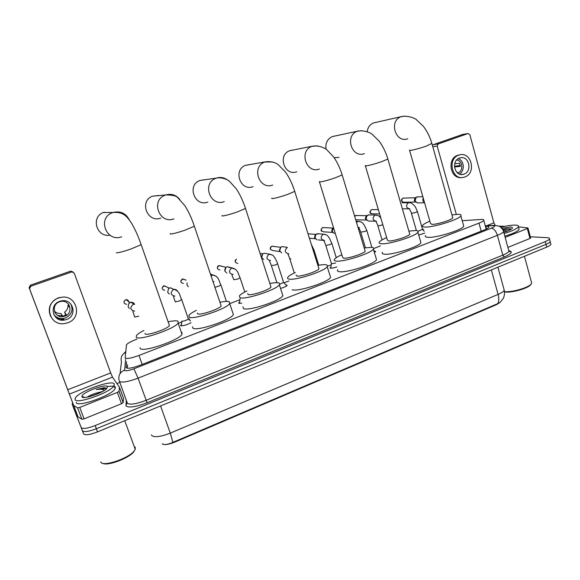<?xml version="1.0" encoding="UTF-8"?>
<svg xmlns="http://www.w3.org/2000/svg" width="580" height="580" viewBox="0 0 580 580"><rect width="100%" height="100%" fill="white"/><g stroke="black" fill="none" stroke-linecap="round" stroke-linejoin="round"><path stroke-width="0.87" d="M374.462 251.002L375.695 251.51L374.361 252.445M336.835 266.945C333.935 267.895 331.818 268.308 330.484 268.177L330.114 267.67L330.912 267.017M285.983 284.852L287.201 285.418C286.259 286.411 284.033 287.419 280.539 288.434M241.715 303.173L238.909 303.347L238.764 302.84L239.583 302.137M191.045 322.726C186.63 324.974 183.164 325.974 180.648 325.721L181.453 324.495M136.938 339.148L135.706 339.619C130.812 341.548 127.745 343.251 126.505 344.73L125.157 358.005C126.976 358.998 131.588 358.15 138.982 355.453L479 223.126C481.675 222.067 483.278 221.168 483.785 220.422C484.177 219.675 483.234 219.363 480.965 219.487L462.216 220.69M162.204 443.83C164.205 445.193 168.331 444.657 174.573 442.207L496.357 304.717L500.083 302.434M423.683 229.383L422.805 229.724M380.487 245.92L373.629 248.544M331.296 264.755L327.446 266.227M289.05 280.923L284.019 282.844M239.939 299.722L229.905 303.565M189.74 318.935L188.899 319.261M181.794 321.98L178.72 323.154M424.748 233.08L418.724 235.074M162.451 443.888C164.43 445.099 167.917 444.584 172.905 442.351L497.618 303.681L500.17 302.361L503.317 298.345C504.47 295.742 504.767 293.023 504.223 290.196L503.846 288.833M549.992 240.867L550.21 241.686C549.797 242.476 548.383 243.368 545.968 244.376L96.338 428.736C88.566 431.679 83.911 432.325 82.382 430.664L73.21 407.037L82.382 430.664C83.911 432.325 88.566 431.679 96.338 428.736L545.968 244.376C548.383 243.368 549.797 242.476 550.21 241.686L549.992 240.867M550.71 243.593L550.92 244.419C550.514 245.217 549.101 246.116 546.693 247.124L97.52 431.897C89.755 434.848 85.1 435.478 83.564 433.797L72.152 404.216L72.558 403.006M126.52 361.797L126.143 367.742C127.977 368.822 132.595 368.003 139.998 365.284L484.017 230.086C486.685 229.02 488.266 228.107 488.766 227.338C489.143 226.562 488.186 226.222 485.895 226.323L485.409 226.345M530.33 236.778L547.303 237.684C549.064 237.793 549.797 238.213 549.492 238.953C549.079 239.728 547.665 240.62 545.251 241.628L95.156 425.568C87.377 428.511 82.722 429.164 81.2 427.533L72.152 404.216M116.928 383.576L119.857 382.416M127.296 368.206L127.6 364.769M82.722 397.314L83.281 396.909M100.151 389.245L105.625 387.962M119.509 387.338L123.562 398.482L123.149 402.679L121.488 403.731L117.349 392.413L79.779 407.428L84.071 418.869L81.903 419.267L77.945 416.766L29.116 287.702L30.363 285.2L30.82 286.223L29.558 288.76L73.711 405.514L77.611 407.841L79.779 407.428M121.488 403.731L84.071 418.869M117.349 392.413L119.023 391.384L119.487 387.288L112.484 377.123L110.707 372.911L74.233 273.129L70.688 271.135L30.363 285.2M70.688 271.135L73.073 271.976M71.666 271.962L30.82 286.223M59.74 301.339C48.582 304.797 52.736 322.118 64.199 320.102L66.49 319.544C77.923 315.904 73.044 298.163 61.32 300.904L59.74 301.339M53.694 314.331C56.014 317.477 59.189 318.869 63.227 318.514L65.489 317.963C71.775 314.701 73.5 309.988 70.673 303.826M54.752 312.076L54.984 312.576M54.419 311.156C56.188 312.932 58.355 313.715 60.936 313.497L63.075 316.607L64.829 316.173C73.819 313.323 70.035 299.36 60.798 301.462L59.501 301.81C50.678 304.551 54.012 318.246 63.075 316.607M65.794 315.194L64.583 312.171L66.352 314.846L62.814 316.187M60.487 297.496L58.522 298.048C43.406 302.702 48.887 326.156 64.402 323.596L67.7 322.806C83.31 317.811 76.502 293.582 60.487 297.496L58.355 297.808C50.097 301.875 47.495 308.038 50.547 316.303M57.101 318.442L62.785 319.13M63.292 319.058L63.046 318.536M62.205 316.68L61.727 315.636L57.819 315.549M64.583 312.171C66.997 310.438 68.121 308.139 67.976 305.283L69.825 307.777L68.505 304.217M68.955 304.928L67.976 305.283M60.465 319.913L63.996 319.783M134.77 450.145L133.675 451.907C128.876 458.301 107.423 466.284 102.841 463.333M134.197 446.477L135.234 447.354L135.227 449.29L134.118 451.022C128.412 458.678 101.913 467.357 100.768 461.934L100.731 461.832M114.246 383.989L114.064 385.693C111.128 392.276 75.936 404.789 75.074 399.504L75.364 397.967C78.764 391.283 112.237 379.291 114.246 383.989M114.267 386.244L115.319 386.933L115.152 388.665C112.252 395.321 77.082 407.841 76.197 402.484M101.355 392.145L95.78 393.254C91.908 394.494 89.044 395.799 87.189 397.162M81.976 396.771L81.918 396.321C82.026 392.399 106.198 383.3 107.51 386.65L106.865 388.411C103.109 393.001 82.585 399.903 81.976 396.771M106.531 388.68L104.096 387.715L96.207 389.564C100.18 388.941 102.935 389.202 104.458 390.34M95.78 393.254L102.616 391.464M107.315 386.439L113.781 386.113M98.962 393.298L89.298 396.72M104.625 387.752L104.096 387.715M106.51 388.767C104.509 387.962 101.072 388.23 96.207 389.564M144.942 333.377L145.116 333.877C146.725 336.052 167.518 328.99 169.447 325.619L169.019 324.409M168.446 321.733C173.463 320.689 176.675 320.537 178.075 321.284L178.132 323.096C174.921 328.875 138.758 341.134 136.264 337.255L136.423 335.574C137.525 334.16 140.019 332.449 143.905 330.455M181.25 332.094L181.924 332.391L182.026 334.319C178.93 340.387 142.876 352.669 140.28 348.5L139.99 347.674M104.219 212.157L103.371 212.476C90.611 217.108 96.599 237.662 109.903 235.19M158.724 195.489L152.518 196.178C138.852 201.1 147.378 223.336 160.827 218.087M197.338 313.048L197.606 313.824C199.911 315.607 219.465 309.082 221.19 305.964L220.806 304.826M220.095 302.245C224.649 301.332 227.715 301.158 229.288 301.723L229.694 303.587C226.809 308.937 192.806 320.254 189.102 317.071L188.957 315.31C190.023 313.932 192.509 312.272 196.41 310.329M232.696 312.562L233.392 314.65C230.615 320.276 196.707 331.601 192.915 328.142L192.451 326.794M204.436 179.72L199.897 180.474C186.622 185.143 194.713 207.198 207.749 202.101M247.732 293.516L248.073 294.546C250.981 295.974 269.446 289.92 270.99 287.035L270.65 285.983M269.838 283.475C273.963 282.692 276.863 282.504 278.552 282.902C279.727 283.221 279.995 283.852 279.357 284.78C276.769 289.732 244.658 300.23 239.895 297.671L239.395 295.873C240.432 294.524 242.933 292.9 246.899 291M282.25 293.755L282.873 295.691C280.387 300.897 248.349 311.395 243.513 308.575L242.904 306.755M249.132 164.626L245.601 165.329C232.718 169.773 240.41 191.618 253.032 186.68M296.068 274.949L296.626 276C300.063 277.11 317.579 271.462 318.964 268.801L318.659 267.829M317.891 265.379C321.552 264.719 324.249 264.524 325.974 264.792C327.454 265.053 327.867 265.669 327.221 266.64C324.909 271.215 294.444 281.017 288.753 279.009C287.542 278.697 287.245 278.103 287.861 277.211C288.847 275.913 291.32 274.347 295.293 272.513M330.013 275.616L330.564 277.399C328.338 282.214 297.946 292.001 292.189 289.746M292.581 150.075L289.717 150.706C277.226 154.954 284.548 176.574 296.771 171.781M319.486 181.968L342.562 257.114L343.382 258.144C347.275 258.977 363.957 253.67 365.19 251.213L364.921 250.328M364.204 247.943L371.649 247.341C373.447 247.544 374.02 248.138 373.368 249.132C371.309 253.366 342.287 262.559 335.798 261.036C334.29 260.782 333.841 260.202 334.464 259.282C335.407 258.027 337.864 256.519 341.837 254.743M376.065 258.122L376.55 259.738C374.564 264.197 345.615 273.368 339.068 271.614C337.546 271.317 337.089 270.686 337.69 269.722M334.718 136.017L332.34 136.583C327.33 139.012 325.235 143.202 326.047 149.176M365.393 165.924L387.338 239.946L388.433 240.932C392.725 241.519 408.675 236.517 409.777 234.24L409.538 233.443M408.864 231.123L415.686 230.521C417.796 230.644 418.535 231.217 417.897 232.225C416.056 236.14 388.317 244.811 381.125 243.723C379.305 243.535 378.704 242.976 379.327 242.034C380.226 240.838 382.67 239.373 386.657 237.648M420.5 241.222L420.928 242.686C419.151 246.812 391.478 255.454 384.228 254.149C382.401 253.917 381.792 253.3 382.394 252.322M334.131 157.666L339.046 157.376M375.564 122.431L373.542 122.931C369.931 124.482 367.821 127.39 367.212 131.653M409.611 150.474L430.49 223.409L431.868 224.337C436.508 224.699 451.813 219.965 452.791 217.862L452.588 217.137M451.958 214.89L458.157 214.295C460.592 214.346 461.499 214.875 460.875 215.89C459.244 219.515 432.629 227.73 424.821 227.034C422.689 226.918 421.928 226.388 422.545 225.439C423.4 224.286 425.836 222.865 429.852 221.183M463.391 224.888L463.761 226.214C462.188 230.035 435.631 238.213 427.779 237.307C425.633 237.14 424.864 236.56 425.466 235.567M129.405 308.488L128.122 306.849L128.796 303.449L130.935 302.281C132.66 302.137 133.879 302.825 134.596 304.355M508.196 229.18L510.487 228.904M530.627 237.916L529.961 238.474L527.314 228.527L505.165 237.38M529.961 238.474L507.891 247.406M432.404 145.384L433.195 144.71L438.154 143.985L437.189 146.117L456.315 214.361M495.161 225.25L493.885 222.872L469.822 134.698L468.024 133.559L462.76 134.4L433.195 144.71M462.76 134.4L463.173 134.328M467.988 133.567L438.154 143.985M527.314 228.527L527.851 227.933L518.382 226.816C516.918 228.846 512.162 231.072 504.114 233.501M498.742 226.12L504.941 226.338M459.577 158.057C450.82 160.754 454.705 177.045 463.42 174.297L464.014 174.116C472.801 171.346 468.771 155.005 459.991 157.927L459.577 158.057M457.642 173.028L457.874 172.949C463.717 171.172 462.76 160.421 456.714 160M460.223 154.78L457.743 155.28C446.477 158.674 450.385 179.619 461.825 177.531M464.812 176.994C476.76 173.21 471.25 150.967 459.287 154.99L458.78 155.157C446.861 158.811 452.125 180.946 463.957 177.255L464.812 176.994M460.252 165.43L454.452 166.3M456.953 172.419L457.671 172.362L457.207 172.659M454.488 166.931L460.361 166.402L459.49 163.248L454.742 163.712M459.367 174.036C465.073 171.122 464.334 160.559 458.28 158.688M531.309 281.815L531.679 283.178L530.642 284.787C527.8 288.557 510.755 293.197 504.498 291.928M530.642 284.787L531.135 284.048C528.264 287.825 511.509 292.574 504.47 291.617M500.837 227.302C506.804 225.78 511.625 225.047 515.294 225.098C517.838 225.2 518.868 225.772 518.382 226.816L519.093 229.448C517.628 231.5 512.88 233.74 504.839 236.161M518.774 228.281L519.093 229.448M501.845 228.244L510.414 227.034C512.307 227.128 512.887 227.606 512.14 228.484C510.9 229.68 508.116 230.956 503.788 232.297M511.118 229.281L509.668 228.723L502.671 229.339M503.172 230.304L507.79 230.912M503.701 231.957L506.101 231.543M507.667 229.187L510.262 228.839L505.332 228.803M510.835 229.455C509.153 229.035 506.492 229.1 502.853 229.651M181.859 321.015L181.924 321.204C184.135 321.175 186.289 320.443 188.384 319.022L188.275 318.71M169.266 294.06L167.685 292.233L168.512 288.709L170.346 287.76L173.804 289.442M188.348 286.759L187.028 285.084L187.028 282.917M210.555 273.883L211.809 274.935M226.773 273.064L224.888 271.092L225.874 267.481L227.374 266.742L230.304 267.75M224.728 270.287L225.315 268.119M279.582 284.396L283.576 282.358M263.69 259.528L261.674 257.498L262.733 253.866L264.052 253.235L266.184 253.59M261.421 257.005L262.385 254.192M281.742 252.887L279.676 250.85L280.763 247.21L282.01 246.616L283.954 246.877M279.814 251.205L279.35 250.379L280.531 247.413M325.822 245.478L331.455 263.646L335.639 263.081M317.071 239.888L314.933 237.822L316.056 234.189L318.812 233.798M315.274 238.569L314.454 237.416L315.266 234.806L316.056 234.189M334.363 233.515L332.195 231.442L333.522 227.686M332.623 232.326L331.651 231.065L332.47 228.462L333.34 227.817M375.072 221.198L368.227 221.024L366.016 218.95L367.183 215.332L369.431 214.919M366.575 220.023L365.335 218.631L366.176 216.028L367.183 215.332M418.013 231.224L422.537 229.339M409.777 208.836C406.007 207.814 405.536 205.798 408.363 202.782L402.099 202.79M424.589 202.782L417.296 202.906L415.048 200.825L416.244 197.251L418.122 196.845M415.744 202.079L414.185 200.593L415.048 198.019L416.244 197.251M127.368 368.213L127.382 367.249M496.357 304.717L496.226 304.239M174.573 442.207L174.384 441.677M142.194 364.421L138.982 355.453M481.219 231.181L479 223.126M151.518 434.804L151.772 435.5C154.461 437.646 160.631 436.856 170.288 433.122L172.905 442.351M497.618 303.681C499.017 301.68 499.177 298.591 498.097 294.408C501.599 292.893 503.643 291.493 504.223 290.196L497.901 267.192M160.588 405.957L170.288 433.122L498.097 294.408L491.333 269.896M546.693 247.124L545.251 241.628M97.52 431.897L95.156 425.568M83.564 433.797L81.2 427.533M125.606 359.267L124.613 370.424C125.838 371.164 128.941 370.613 133.915 368.786L491.383 228.157C494.791 226.7 495.443 225.867 493.341 225.635L485.329 226.033M503.28 230.564L503.607 231.63C502.969 232.674 500.895 233.899 497.386 235.313L138.054 378.16C128.013 381.872 121.785 382.923 119.378 381.314L119.212 380.806M509.059 250.749C513.14 251.684 511.56 253.757 504.317 256.969L147.102 402.745L138.054 378.16L133.915 368.786M495.298 225.381L492.55 225.649M147.102 402.745C135.85 406.979 128.832 408.045 126.049 405.927L126.259 399.975M119.516 381.473L127.353 403.209C129.84 405.05 136.068 404.101 146.044 400.345L502.802 255.142C506.282 253.699 508.326 252.416 508.943 251.292L508.631 250.139M120.06 373.6L121.474 361.731C120.386 357.671 121.749 354.561 125.555 352.401M491.383 228.157C493.971 228.672 495.973 231.065 497.386 235.313L502.802 255.142L504.317 256.969M127.281 403.093L125.846 405.094M124.526 370.113C120.009 372.135 118.182 375.477 119.045 380.125M126.194 367.8L126.005 367.285M486.605 228.926L485.895 226.323M110.707 372.911L67.584 389.796M112.484 377.123L69.237 394.139M77.945 416.766L73.711 405.514M29.558 288.76L29.116 287.702M123.562 398.482L119.509 387.367M119.059 391.283L123.185 402.578M73.776 405.579L78.01 416.832M81.903 419.267L77.611 407.841M82.556 397.257L83.136 396.843M103.334 388.303L105.364 387.882M83.208 397.423L83.694 397.083M101.406 389.289L106.205 388.252M116.334 252.8C118.19 252.938 123.032 251.676 130.877 249.03L141.179 244.658L140.969 244.071M121.619 236.792C106.676 242.665 96.976 218.457 112.128 212.817L113.042 212.476C120.481 210.75 125.925 213.259 129.362 220.001M170.368 233.486L170.303 234.03C172.579 234.001 177.509 232.703 185.093 230.144L194.351 226.214L194.162 225.663M173.942 218.87C159.493 224.547 150.343 200.528 165.039 195.213L165.793 194.931C171.332 193.437 175.965 194.894 179.698 199.31M222.01 215.47L222.155 215.992C224.823 215.811 229.825 214.484 237.155 212.005L245.499 208.466L245.333 207.952M224.271 201.623C210.308 207.118 201.659 183.323 215.89 178.299L216.529 178.06C220.291 176.922 223.815 177.473 227.106 179.713M271.629 198.171L272.013 198.643C275.043 198.324 280.104 196.968 287.201 194.575L294.734 191.378L294.589 190.907M272.716 185.027C259.231 190.341 251.038 166.801 264.813 162.023L272.702 161.979M319.348 181.533L319.993 181.953C323.35 181.511 328.461 180.126 335.341 177.806L342.156 174.921L342.026 174.486M319.384 169.034C306.356 174.181 298.584 150.901 311.91 146.363L317.521 145.834M365.277 165.532L366.19 165.887C369.851 165.315 375.013 163.908 381.684 161.66L387.861 159.05L387.752 158.659M364.378 153.62C351.777 158.608 344.404 135.604 357.294 131.268L361.5 130.645M409.509 150.118L410.712 150.394C414.649 149.72 419.855 148.291 426.322 146.109L431.846 143.391M407.769 138.758C395.589 143.579 388.586 120.857 401.055 116.718L404.361 116.109M126.6 304.362C123.562 303.507 123.214 301.992 125.548 299.802L126.034 299.679C127.687 299.642 128.586 300.44 128.731 302.057M125.483 299.831L124.026 301.426M132.885 311.322L134.676 317.086L138.787 316.18M134.603 311.141C130.166 309.894 129.652 307.661 133.074 304.449L134.596 304.239M493.885 222.872L486.504 225.765M437.189 146.117L432.789 146.733M509.979 229.288L511.031 229.194M164.734 290.326C161.74 289.514 161.385 288.013 163.669 285.831L166.438 286.803M173.434 296.387L175.247 301.904L179.401 300.976L181.641 299.454M174.913 296.162C170.549 294.974 170.027 292.777 173.362 289.572L173.971 289.406C175.631 289.224 176.842 289.877 177.596 291.349M183.396 283.461C180.431 282.663 180.068 281.169 182.323 278.994L184.875 279.705M215.035 287.209L218.798 286.223L220.864 284.816M214.013 281.633L213.172 281.67M211.236 275.921L212.983 274.985L216.296 276.406M219.929 270.012C217.014 269.236 216.659 267.771 218.863 265.604L221.002 265.966M231.978 274.782C231.993 275.957 231.957 274.666 233.783 279.727L238.061 279.009L240.04 277.653M233.124 274.529C228.882 273.398 228.368 271.251 231.579 268.076L235.19 269.12M237.807 263.421C235.096 262.841 234.632 261.435 236.408 259.202M269.57 260.877C269.656 262.16 269.852 261.254 271.382 265.64L275.739 264.9L277.566 263.646M270.512 260.63C266.365 259.528 265.85 257.411 268.982 254.257L272.129 254.91M280.038 251.618L272.861 250.517C270.034 249.777 269.685 248.334 271.802 246.195L273.455 246.297M287.955 254.076L289.913 258.992L290.964 258.919M288.804 253.83C284.7 252.742 284.193 250.632 287.281 247.5L287.325 247.486M313.316 250.77L314.012 250.038M323.93 240.743L325.953 245.507L330.238 244.492L331.854 243.382M324.597 240.519C320.588 239.453 320.087 237.372 323.103 234.269L325.576 234.516M332.717 232.464L323.662 231.811C320.928 231.087 320.58 229.673 322.632 227.563L323.937 227.556M358.875 227.78C358.774 228.513 359.1 227.679 360.724 232.167L365.284 231.369L366.777 230.34M359.382 227.577L358.041 227.534M356.526 222.502L358.099 221.357L360.013 221.502M366.618 220.074L355.7 219.769M354.598 216.108L356.533 215.506M375.985 221.43L378.124 225.982L382.843 224.779M376.413 221.248C372.548 220.212 372.07 218.167 374.97 215.122L376.899 215.151M379.625 213.94L372.462 213.832C369.822 213.128 369.489 211.743 371.468 209.663L372.52 209.605M409.473 208.988L411.706 213.418L416.041 212.36L417.375 211.446M422.595 229.542L417.426 211.62L415.606 207.372C415.084 205.922 410.836 201.76 408.646 202.695L410.009 202.746M415.686 202.065L403.948 202.239C401.367 201.543 401.041 200.165 402.977 198.113L403.897 198.041M424.538 202.616C422.849 201.557 422.407 200.042 423.233 198.048M330.114 267.67L330.252 268.119M238.764 302.84L238.938 303.362M180.612 325.228L180.808 325.793M486.178 229.143L483.785 220.422M550.92 244.419L549.492 238.953M508.827 250.857C510.335 251.379 510.799 251.691 510.212 251.785L508.943 251.292L503.607 231.63C504.325 230.68 499.235 225.41 498.604 226.062L494.312 225.352L485.272 225.83M125.635 351.618L122.438 354.982M71.797 271.918L70.818 271.099M119.023 391.384L123.149 402.679M63.227 318.514L64.199 320.102M133.675 451.907L134.118 451.022M124.751 420.696L135.227 449.29M114.064 385.693L115.152 388.665M84.629 397.481L81.918 396.321M169.447 325.619L141.179 244.658C138.374 236.473 135.096 229.216 131.348 222.901C127.477 217.413 123.997 211.548 113.187 212.498L103.371 212.476M178.132 323.096L182.026 334.319M221.19 305.964L194.351 226.214C191.82 218.624 188.718 211.845 185.034 205.878L177.864 197.78C176.516 195.91 172.557 194.967 166.01 194.931L152.518 196.178M229.694 303.587L233.392 314.65M270.99 287.035L245.499 208.466C243.172 201.26 240.171 194.8 236.502 189.102L229.477 181.279C227.534 179.524 221.575 177.052 216.804 178.038L199.897 180.474M279.357 284.78L282.873 295.691M318.964 268.801L294.734 191.378C292.472 184.135 289.391 177.705 285.505 172.093L278.081 164.531C274.927 162.233 270.795 161.32 265.683 161.784L245.601 165.329M327.221 266.64L330.564 277.399M365.19 251.213L342.156 174.921C340.126 168.207 337.27 162.204 333.601 156.912L326.627 149.589C325.982 148.828 319.812 145.145 312.758 146.131L289.717 150.706M373.368 249.132L376.55 259.738M409.777 234.24L387.861 159.05C385.903 152.366 383.025 146.428 379.233 141.244L372.026 134.147C371.432 133.407 364.733 129.942 358.128 131.044L332.34 136.583M417.897 232.225L420.928 242.686M452.791 217.862L431.94 143.738C430.077 137.192 427.242 131.399 423.422 126.353L416.157 119.465C415.621 118.784 408.668 115.326 401.882 116.493L373.542 122.931M460.875 215.89L463.761 226.214M134.64 304.369L130.935 302.281M125.519 299.795L126.034 299.679L130.079 302.528M468.024 133.559L462.797 134.386M528.017 228.1L530.664 238.039M461.078 174.471L463.42 174.297M458.251 155.114L459.287 154.99M524.458 256.273L531.679 283.178M162.103 287.847L164.082 285.723L169.295 288.122M188.413 318.971L190.443 320.972M188.384 319.022L181.736 299.73C179.416 295.445 180.097 291.254 173.971 289.406L170.346 287.76M181.91 321.153L181.286 325.743M180.772 281.235L182.715 278.886L186.086 280.162M226.425 301.404L220.951 285.07C218.725 280.814 219.102 276.573 212.983 274.985L210.685 274.282M217.413 268.337C217.261 266.851 217.732 265.937 218.819 265.596L226.127 267.286M244.796 292.052L240.127 277.907C237.96 273.659 238.126 269.367 232.073 267.931L227.374 266.742M240.084 298.729L239.41 303.355M235.4 262.022C234.849 261.109 235.183 260.152 236.401 259.166M283.685 282.583L286.81 285.817M283.663 282.627L277.639 263.885C277.559 262.841 274.848 257.361 273.963 256.614C273.441 255.432 271.926 254.606 269.417 254.134L264.052 253.235M260.079 253.409L262.74 253.866M276.892 282.699L271.454 265.872M270.715 249.603C269.758 248.595 270.106 247.464 271.752 246.195L280.669 247.29M287.274 247.326L282.01 246.616M294.299 272.977L289.84 258.977M318.761 265.227L314.084 250.263L311.3 244.318M336.269 257.687L331.919 243.593L329.36 238.032C327.584 236.401 328.722 235.204 323.473 234.161L317.18 233.667M308.002 233.769L315.781 234.4M331.448 263.842L330.716 268.192M322.893 240.352L318.289 239.895M309.387 238.192L315.411 238.771M321.994 231.384C320.544 230.746 320.74 229.477 322.574 227.57L332.971 228.085M373.679 250.168L375.296 251.894M371.889 247.37L366.836 230.536L364.276 225.055C362.522 223.481 363.522 222.234 358.251 221.313L356.142 221.241M365.422 247.74L360.789 232.362M354.561 216.006L355.62 215.485L366.64 215.709M380.821 217.957C379.269 216.819 380.255 215.753 375.282 215.02L368.148 214.897M382.053 239.902L377.899 225.946M371.2 213.657C369.387 213.041 369.46 211.714 371.403 209.67L378.349 209.626M422.61 229.513L424.219 231.253M416.404 230.586L411.423 213.375M408.617 208.836L402.368 208.829M402.89 202.152C401.548 201.035 400.222 200.731 402.904 198.121L415.461 197.751M422.849 196.721L417.078 196.874"/></g></svg>
